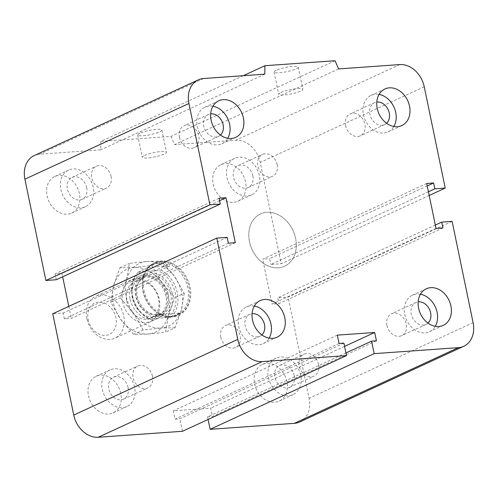 <?xml version="1.0" encoding="UTF-8"?>
<svg xmlns="http://www.w3.org/2000/svg" width="498" height="498" viewBox="0 0 498 498"><rect width="100%" height="100%" fill="white"/><g stroke="black" fill="none" stroke-linecap="round" stroke-linejoin="round"><path stroke-width="0.37" stroke-dasharray="2.49 1.87" d="M143.922 290.402A28.791 22.566 65.2 0 0 179.05 314.91A28.791 22.566 65.2 0 0 187.485 279.322A28.791 22.566 65.2 0 0 154.934 262.62A28.791 22.566 65.2 0 0 143.922 290.402M249.473 241.698A28.791 22.566 -114.8 0 1 260.491 213.91A28.791 22.566 -114.8 0 1 293.042 230.618A28.791 22.566 -114.8 0 1 284.601 266.206A28.791 22.566 -114.8 0 1 249.473 241.698M152.45 376.283A12.058 9.45 65.2 0 0 137.734 366.018A12.058 9.45 65.2 0 0 134.205 380.926A12.058 9.45 65.2 0 0 147.838 387.917A12.058 9.45 65.2 0 0 152.45 376.283M128.092 387.519A12.058 9.45 65.2 0 0 113.376 377.26A12.058 9.45 65.2 0 0 108.763 388.894A12.058 9.45 65.2 0 0 123.479 399.153A12.058 9.45 65.2 0 0 128.092 387.519M120.771 393.426A20.157 15.793 65.2 0 0 96.176 376.276A20.157 15.793 65.2 0 0 90.281 401.195A20.157 15.793 65.2 0 0 113.071 412.879A20.157 15.793 65.2 0 0 120.771 393.426M134.578 387.058A20.157 15.793 65.2 0 0 109.983 369.908A20.157 15.793 65.2 0 0 104.082 394.827A20.157 15.793 65.2 0 0 126.872 406.505A20.157 15.793 65.2 0 0 134.578 387.058M318.564 364.48A12.058 9.45 65.2 0 0 303.848 354.215A12.058 9.45 65.2 0 0 300.319 369.124A12.058 9.45 65.2 0 0 313.952 376.115A12.058 9.45 65.2 0 0 318.564 364.48M294.206 375.716A12.058 9.45 65.2 0 0 279.49 365.457A12.058 9.45 65.2 0 0 274.877 377.092A12.058 9.45 65.2 0 0 289.593 387.351A12.058 9.45 65.2 0 0 294.206 375.716M286.892 381.624A20.157 15.793 65.2 0 0 262.297 364.474A20.157 15.793 65.2 0 0 256.395 389.392A20.157 15.793 65.2 0 0 279.185 401.077A20.157 15.793 65.2 0 0 286.892 381.624M300.692 375.255A20.157 15.793 65.2 0 0 276.097 358.106A20.157 15.793 65.2 0 0 270.202 383.024A20.157 15.793 65.2 0 0 292.986 394.709A20.157 15.793 65.2 0 0 300.692 375.255M277.181 164.657A12.058 9.45 65.2 0 0 262.471 154.399A12.058 9.45 65.2 0 0 258.941 169.308A12.058 9.45 65.2 0 0 272.574 176.292A12.058 9.45 65.2 0 0 277.181 164.657M252.822 175.9A12.058 9.45 65.2 0 0 238.106 165.635A12.058 9.45 65.2 0 0 233.5 177.269A12.058 9.45 65.2 0 0 248.216 187.534A12.058 9.45 65.2 0 0 252.822 175.9M245.508 181.807A20.157 15.793 65.2 0 0 220.913 164.651A20.157 15.793 65.2 0 0 215.018 189.57A20.157 15.793 65.2 0 0 237.801 201.254A20.157 15.793 65.2 0 0 245.508 181.807M259.309 175.439A20.157 15.793 65.2 0 0 234.72 158.283A20.157 15.793 65.2 0 0 228.819 183.202A20.157 15.793 65.2 0 0 251.608 194.886A20.157 15.793 65.2 0 0 259.309 175.439M111.066 176.46A12.058 9.45 65.2 0 0 96.351 166.201A12.058 9.45 65.2 0 0 92.827 181.11A12.058 9.45 65.2 0 0 106.46 188.095A12.058 9.45 65.2 0 0 111.066 176.46M86.708 187.702A12.058 9.45 65.2 0 0 71.992 177.437A12.058 9.45 65.2 0 0 67.386 189.072A12.058 9.45 65.2 0 0 82.102 199.337A12.058 9.45 65.2 0 0 86.708 187.702M79.394 193.61A20.157 15.793 65.2 0 0 54.799 176.454A20.157 15.793 65.2 0 0 48.904 201.373A20.157 15.793 65.2 0 0 71.687 213.057A20.157 15.793 65.2 0 0 79.394 193.61M93.194 187.242A20.157 15.793 65.2 0 0 68.6 170.086A20.157 15.793 65.2 0 0 62.704 195.004A20.157 15.793 65.2 0 0 85.488 206.689A20.157 15.793 65.2 0 0 93.194 187.242M220.471 135.076A12.058 9.45 -114.8 0 1 218.51 136.396A12.058 9.45 -114.8 0 1 203.794 126.131A12.058 9.45 -114.8 0 1 208.407 114.496A12.058 9.45 -114.8 0 1 210.679 113.855M179.436 137.373A12.058 9.45 65.2 0 0 194.145 147.638A12.058 9.45 65.2 0 0 198.764 135.998A12.058 9.45 65.2 0 0 184.048 125.733A12.058 9.45 65.2 0 0 179.436 137.373M386.585 123.274A12.058 9.45 -114.8 0 1 384.624 124.593A12.058 9.45 -114.8 0 1 369.908 114.328A12.058 9.45 -114.8 0 1 374.521 102.694A12.058 9.45 -114.8 0 1 376.793 102.053M345.55 125.571A12.058 9.45 65.2 0 0 360.266 135.836A12.058 9.45 65.2 0 0 364.878 124.195A12.058 9.45 65.2 0 0 350.162 113.93A12.058 9.45 65.2 0 0 345.55 125.571M427.969 323.096A12.058 9.45 -114.8 0 1 426.002 324.416A12.058 9.45 -114.8 0 1 411.292 314.151A12.058 9.45 -114.8 0 1 415.905 302.51A12.058 9.45 -114.8 0 1 418.177 301.875M386.934 325.387A12.058 9.45 65.2 0 0 401.643 335.652A12.058 9.45 65.2 0 0 406.256 324.017A12.058 9.45 65.2 0 0 391.546 313.752A12.058 9.45 65.2 0 0 386.934 325.387M261.855 334.899A12.058 9.45 -114.8 0 1 259.888 336.218A12.058 9.45 -114.8 0 1 245.178 325.953A12.058 9.45 -114.8 0 1 249.791 314.313A12.058 9.45 -114.8 0 1 252.063 313.678M220.819 337.19A12.058 9.45 65.2 0 0 235.529 347.455A12.058 9.45 65.2 0 0 240.142 335.82A12.058 9.45 65.2 0 0 225.432 325.555A12.058 9.45 65.2 0 0 220.819 337.19M254.341 306.04A20.157 15.793 65.2 0 0 246.398 306.961A20.157 15.793 65.2 0 0 240.49 331.88A20.157 15.793 65.2 0 0 263.28 343.57A20.157 15.793 65.2 0 0 269.144 338.123M420.455 294.237A20.157 15.793 65.2 0 0 412.512 295.158A20.157 15.793 65.2 0 0 406.611 320.077A20.157 15.793 65.2 0 0 429.394 331.768A20.157 15.793 65.2 0 0 435.258 326.321M379.071 94.415A20.157 15.793 65.2 0 0 371.135 95.342A20.157 15.793 65.2 0 0 365.227 120.255A20.157 15.793 65.2 0 0 388.01 131.945A20.157 15.793 65.2 0 0 393.874 126.498M212.957 106.217A20.157 15.793 65.2 0 0 205.02 107.145A20.157 15.793 65.2 0 0 199.113 132.057A20.157 15.793 65.2 0 0 221.896 143.748A20.157 15.793 65.2 0 0 227.76 138.301M276.29 70.293A12.332 2.173 168.3 0 0 274.093 72.092A12.332 2.173 168.3 0 0 286.611 71.718A12.332 2.173 168.3 0 0 298.246 67.087A12.332 2.173 168.3 0 0 289.606 66.769A12.332 2.173 168.3 0 0 276.29 70.293M280.884 92.491A12.332 2.173 -11.7 0 1 294.206 88.974A12.332 2.173 -11.7 0 1 302.846 89.291A12.332 2.173 -11.7 0 1 291.212 93.923A12.332 2.173 -11.7 0 1 278.693 94.29A12.332 2.173 -11.7 0 1 280.884 92.491M139.876 133.234A12.332 2.173 168.3 0 0 137.685 135.033A12.332 2.173 168.3 0 0 150.203 134.659A12.332 2.173 168.3 0 0 161.838 130.028A12.332 2.173 168.3 0 0 153.197 129.717A12.332 2.173 168.3 0 0 139.876 133.234M144.476 155.438A12.332 2.173 -11.7 0 1 157.791 151.915A12.332 2.173 -11.7 0 1 166.432 152.232A12.332 2.173 -11.7 0 1 154.797 156.864A12.332 2.173 -11.7 0 1 142.279 157.237A12.332 2.173 -11.7 0 1 144.476 155.438M243.273 75.696L100.895 141.395L100.764 149.848L39.628 154.193A24.477 19.179 65.2 0 0 34.256 155.563M335.036 60.731L171.013 136.408L100.895 141.395M338.615 68.923L174.593 144.601L171.013 136.408M264.787 74.171L100.764 149.848M429.201 195.471L281.208 263.753L260.23 162.454A24.477 19.179 65.2 0 0 235.735 140.262L174.593 144.601M428.436 191.767L270.825 264.494L281.208 263.753M427.228 185.941L269.617 258.661L270.825 264.494M426.718 183.476L262.695 259.153L269.617 258.661M219.07 198.229L55.054 273.906L61.976 273.414L62.673 276.776M436.024 228.433L272.008 304.116L262.695 259.153M219.581 200.694L61.976 273.414M442.946 227.941L278.93 303.624L272.008 304.116M235.305 242.694L71.282 318.378L64.367 318.869L63.159 313.037L52.776 313.777M435.327 225.071L277.722 297.792L278.93 303.624M228.383 243.186L64.367 318.869M452.122 221.373L288.105 297.057L277.722 297.792M227.175 237.359L63.159 313.037M345.936 352.982L207.56 416.832L208.102 419.453M376.42 340.806L212.403 416.49L207.56 416.832M343.894 343.116L179.871 418.799L175.028 419.142L173.304 410.819L210.679 408.161L212.403 416.49M344.566 346.384L210.679 408.161M339.045 343.464L175.028 419.142M337.32 335.135L173.304 410.819M182.461 431.287L179.871 418.799M68.799 306.382L71.282 318.378M56.262 279.739L55.054 273.906M299.728 421.968A24.477 19.179 65.2 0 0 309.084 398.356L288.105 297.057M86.826 318.552A23.033 18.053 -114.8 0 1 95.628 296.322A23.033 18.053 -114.8 0 1 121.674 309.675A23.033 18.053 -114.8 0 1 114.932 338.154A23.033 18.053 -114.8 0 1 86.826 318.552M88.19 319.722A17.274 13.539 65.2 0 0 111.938 332.664A17.274 13.539 65.2 0 0 105.968 303.824A17.274 13.539 65.2 0 0 88.19 319.722M129.966 298.644A23.033 18.053 -114.8 0 1 138.774 276.415A23.033 18.053 -114.8 0 1 164.813 289.768A23.033 18.053 -114.8 0 1 158.078 318.247A23.033 18.053 -114.8 0 1 129.966 298.644M132.4 298.196A20.872 16.359 -114.8 0 1 140.38 278.052A20.872 16.359 -114.8 0 1 163.979 290.153A20.872 16.359 -114.8 0 1 157.872 315.962A20.872 16.359 -114.8 0 1 132.4 298.196M137.274 295.949A20.872 16.359 65.2 0 0 162.746 313.715A20.872 16.359 65.2 0 0 168.853 287.906A20.872 16.359 65.2 0 0 145.254 275.805A20.872 16.359 65.2 0 0 137.274 295.949M179.647 313.068L170.714 317.195L150.464 318.95L148.678 318.757L157.611 314.636L179.647 313.068A28.075 21.999 65.2 0 1 175.508 315.757A28.075 21.999 65.2 0 1 169.345 317.326A28.075 21.999 65.2 0 1 157.611 314.636M147.838 267.457L138.905 271.578L157.53 270.57L160.947 270.009L169.88 265.888L147.838 267.457A28.075 21.999 65.2 0 1 151.983 264.774A28.075 21.999 65.2 0 1 169.88 265.888M140.697 271.765A26.637 20.872 65.2 0 0 132.661 296.279A26.637 20.872 65.2 0 0 150.464 318.95M167.303 317.749A26.637 20.872 65.2 0 0 175.34 293.241A26.637 20.872 65.2 0 0 157.53 270.57M148.678 318.757A28.075 21.999 -114.8 0 1 132.319 295.986A28.075 21.999 -114.8 0 1 138.905 271.578M160.947 270.009A28.075 21.999 -114.8 0 1 177.307 292.787A28.075 21.999 -114.8 0 1 170.714 317.195M170.97 316.572A28.075 21.999 -114.8 0 1 158.874 313.69A28.075 21.999 -114.8 0 1 142.758 278.762A28.075 21.999 -114.8 0 1 153.608 264.021A28.075 21.999 -114.8 0 1 185.343 280.299A28.075 21.999 -114.8 0 1 177.126 315.004A28.075 21.999 -114.8 0 1 170.97 316.572M171.816 316.94A28.791 22.566 -114.8 0 1 159.41 313.989A28.791 22.566 -114.8 0 1 142.882 278.164A28.791 22.566 -114.8 0 1 154.007 263.044A28.791 22.566 -114.8 0 1 186.557 279.739A28.791 22.566 -114.8 0 1 178.135 315.334A28.791 22.566 -114.8 0 1 171.816 316.94M278.295 267.812A28.791 22.566 -114.8 0 1 250.538 245.663A28.791 22.566 -114.8 0 1 260.485 213.916A28.791 22.566 -114.8 0 1 293.036 230.605A28.791 22.566 -114.8 0 1 284.613 266.206A28.791 22.566 -114.8 0 1 278.295 267.812M184.229 293.291L181.421 309.706A34.549 27.079 65.2 0 0 174.53 276.402L184.229 293.291L174.717 297.68L161.539 282.397A34.549 27.079 -114.8 0 1 168.43 315.701A34.549 27.079 -114.8 0 1 147.906 334.058A34.549 27.079 -114.8 0 1 120.479 319.112A34.549 27.079 -114.8 0 1 113.581 285.808L110.78 302.224L120.479 319.112L133.663 334.388L147.906 334.058L165.629 332.116L168.43 315.701L174.717 297.68M175.14 327.728L160.898 328.064A34.549 27.079 65.2 0 0 181.421 309.706L175.14 327.728L165.629 332.116M143.169 330L133.47 313.118A34.549 27.079 65.2 0 0 160.898 328.064L143.169 330L133.663 334.388M133.47 313.118L120.292 297.835L126.573 279.814A34.549 27.079 65.2 0 0 133.47 313.118M126.573 279.814L129.38 263.392L147.103 261.456A34.549 27.079 65.2 0 0 126.573 279.814M147.103 261.456L161.346 261.126L174.53 276.402A34.549 27.079 65.2 0 0 147.103 261.456M161.539 282.397L151.834 265.515L134.111 267.451A34.549 27.079 -114.8 0 1 161.539 282.397M134.111 267.451L119.869 267.781L113.581 285.808A34.549 27.079 -114.8 0 1 134.111 267.451M151.834 265.515L161.346 261.126M119.869 267.781L129.38 263.392M110.78 302.224L120.292 297.835M168.336 294.374A19.92 15.612 -114.8 0 1 160.717 313.597A19.92 15.612 -114.8 0 1 136.415 296.64A19.92 15.612 -114.8 0 1 144.028 277.423A19.92 15.612 -114.8 0 1 168.336 294.374M172.264 293.459A22.796 17.866 65.2 0 0 140.928 276.378A22.796 17.866 65.2 0 0 148.809 314.437A22.796 17.866 65.2 0 0 172.264 293.459M126.673 301.141A19.92 15.612 65.2 0 0 150.969 318.091A19.92 15.612 65.2 0 0 156.808 293.471A19.92 15.612 65.2 0 0 134.292 281.918A19.92 15.612 65.2 0 0 126.673 301.141M122.738 302.049A22.796 17.866 -114.8 0 1 146.2 281.077A22.796 17.866 -114.8 0 1 154.081 319.137A22.796 17.866 -114.8 0 1 122.738 302.049M399.751 64.578L235.735 140.262M424.246 86.777L260.23 162.454M203.645 78.516L39.628 154.193M473.1 322.673L309.084 398.356M179.056 314.91L178.135 315.334M154.928 262.62L154.007 263.044M123.479 399.153L147.838 387.917M113.376 377.26L137.734 366.018M113.071 412.879L126.872 406.505M96.176 376.276L109.983 369.908M289.593 387.351L313.952 376.115M279.49 365.457L303.848 354.215M279.185 401.077L292.986 394.709M262.297 364.474L276.097 358.106M248.216 187.534L272.574 176.292M238.106 165.635L262.471 154.399M237.801 201.254L251.608 194.886M220.913 164.651L234.72 158.283M82.102 199.337L106.46 188.095M71.992 177.437L96.351 166.201M71.687 213.057L85.488 206.689M54.799 176.454L68.6 170.086M208.407 114.496L184.048 125.739M218.51 136.396L194.152 147.632M374.521 102.694L350.162 113.936M384.624 124.593L360.266 135.829M415.898 302.516L391.54 313.752M426.008 324.41L401.649 335.652M249.784 314.319L225.426 325.555M259.894 336.212L235.529 347.455M277.087 337.196L263.28 343.564M260.199 300.593L246.392 306.961M443.201 325.393L429.401 331.761M426.313 288.79L412.512 295.165M401.824 125.577L388.017 131.945M384.929 88.974L371.128 95.342M235.703 137.38L221.903 143.748M218.815 100.777L205.014 107.145M274.093 72.092L278.693 94.29M298.246 67.087L302.846 89.291M137.685 135.033L142.279 157.237M161.838 130.028L166.432 152.232M138.774 276.415L95.628 296.322M158.078 318.247L114.932 338.154M145.254 275.805L140.38 278.052M162.746 313.715L157.872 315.962M153.608 264.021L151.983 264.774M177.126 315.004L175.508 315.757M158.874 313.69L159.41 313.989M142.758 278.762L142.882 278.164M150.975 318.091L160.717 313.597M134.286 281.918L144.028 277.423"/><path stroke-width="0.75" d="M210.679 113.855A12.058 9.45 -114.8 0 1 222.04 121.487A12.058 9.45 -114.8 0 1 220.471 135.076M376.793 102.053A12.058 9.45 -114.8 0 1 388.154 109.684A12.058 9.45 -114.8 0 1 386.585 123.274M418.177 301.875A12.058 9.45 -114.8 0 1 429.531 309.501A12.058 9.45 -114.8 0 1 427.969 323.096M252.063 313.678A12.058 9.45 -114.8 0 1 263.417 321.303A12.058 9.45 -114.8 0 1 261.855 334.899M284.794 317.749A20.157 15.793 -114.8 0 1 277.081 337.202A20.157 15.793 -114.8 0 1 254.297 325.505A20.157 15.793 -114.8 0 1 260.205 300.593A20.157 15.793 -114.8 0 1 284.794 317.749M269.144 338.123A20.157 15.793 65.2 0 0 270.987 324.117A20.157 15.793 65.2 0 0 254.341 306.04M450.908 305.946A20.157 15.793 -114.8 0 1 443.195 325.399A20.157 15.793 -114.8 0 1 420.412 313.703A20.157 15.793 -114.8 0 1 426.319 288.79A20.157 15.793 -114.8 0 1 450.908 305.946M435.258 326.321A20.157 15.793 65.2 0 0 437.101 312.314A20.157 15.793 65.2 0 0 420.455 294.237M409.524 106.124A20.157 15.793 -114.8 0 1 401.818 125.577A20.157 15.793 -114.8 0 1 379.034 113.886A20.157 15.793 -114.8 0 1 384.935 88.968A20.157 15.793 -114.8 0 1 409.524 106.124M393.874 126.498A20.157 15.793 65.2 0 0 395.723 112.498A20.157 15.793 65.2 0 0 379.071 94.415M243.41 117.926A20.157 15.793 -114.8 0 1 235.703 137.38A20.157 15.793 -114.8 0 1 212.914 125.689A20.157 15.793 -114.8 0 1 218.821 100.77A20.157 15.793 -114.8 0 1 243.41 117.926M227.76 138.301A20.157 15.793 65.2 0 0 229.609 124.301A20.157 15.793 65.2 0 0 212.957 106.217M264.911 65.711L264.787 74.171L203.645 78.516A24.477 19.179 65.2 0 0 198.272 79.879A24.477 19.179 65.2 0 0 188.916 103.497L209.895 204.796L220.278 204.056L219.07 198.229L225.992 197.737L235.305 242.694L228.383 243.186L227.175 237.359L216.792 238.094L237.77 339.393A24.477 19.179 65.2 0 0 262.265 361.592L346.477 355.609L343.894 343.116L339.045 343.464L337.32 335.135L374.695 332.483L376.42 340.806L371.576 341.149L374.166 353.642L458.372 347.66A24.477 19.179 65.2 0 0 463.744 346.291A24.477 19.179 65.2 0 0 473.1 322.673L452.122 221.373L441.738 222.114L442.946 227.941L436.024 228.433L426.718 183.476L433.634 182.984L434.841 188.81L445.224 188.076L424.246 86.777A24.477 19.179 65.2 0 0 399.751 64.578L338.615 68.923L335.036 60.731L264.911 65.711L243.273 75.696M209.895 204.796L45.878 280.474L56.262 279.739L220.278 204.056M225.992 197.737L219.581 200.694M216.792 238.094L52.776 313.777L73.754 415.077A24.477 19.179 65.2 0 0 98.249 437.269L182.461 431.287L346.477 355.609M374.166 353.642L210.144 429.32L294.355 423.337A24.477 19.179 65.2 0 0 299.728 421.968L463.744 346.291M374.695 332.483L344.566 346.384M371.576 341.149L345.936 352.982M62.673 276.776L68.799 306.382M441.738 222.114L435.327 225.071M198.272 79.879L34.256 155.563A24.477 19.179 65.2 0 0 24.9 179.174L45.878 280.474M433.634 182.984L427.228 185.941M434.841 188.81L428.436 191.767M445.224 188.076L429.201 195.471M208.102 419.453L210.144 429.32M188.916 103.497L24.9 179.174M458.372 347.66L294.355 423.337M237.77 339.393L73.754 415.077M262.265 361.592L98.249 437.269"/></g></svg>
